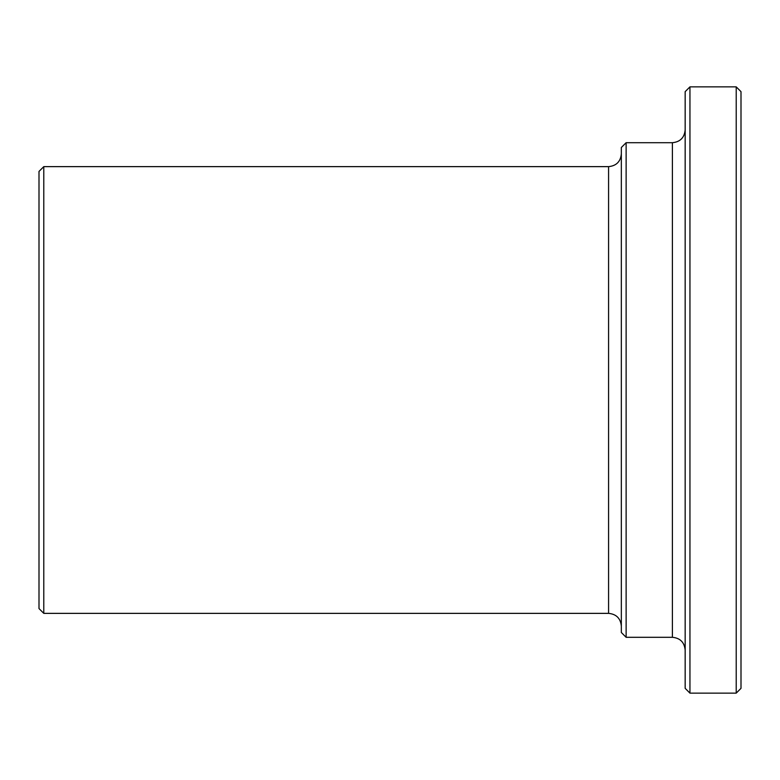 <?xml version="1.0" encoding="UTF-8"?>
<svg xmlns="http://www.w3.org/2000/svg" width="780" height="780" viewBox="0 0 780 780"><rect width="100%" height="100%" fill="white"/><g stroke="black" fill="none" stroke-linecap="round" stroke-linejoin="round"><path stroke-width="1.17" d="M43.787 166.637L608.575 166.637L608.575 613.363L43.787 613.363L43.787 166.637L39 171.424L39 608.575L43.787 613.363M621.338 147.488L621.338 632.512L626.125 637.299L626.125 142.701L621.338 147.488M626.125 142.701L672.399 142.701L672.399 637.299L626.125 637.299M685.162 91.65L685.162 688.35L689.949 693.137L689.949 86.863L685.162 91.65M736.213 693.137L741 688.35L741 91.65L736.213 86.863L736.213 693.137L689.949 693.137M608.575 613.363C616.327 614.123 620.587 618.374 621.338 626.125M608.575 166.637C616.327 165.877 620.587 161.626 621.338 153.874M672.399 637.299C680.15 638.05 684.401 642.301 685.162 650.062M672.399 142.701C680.15 141.95 684.401 137.69 685.162 129.938M689.949 86.863L736.213 86.863"/></g></svg>
